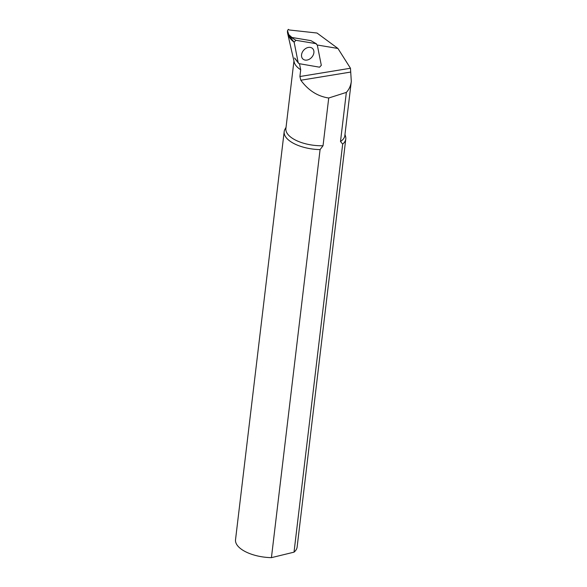 <?xml version="1.0" encoding="UTF-8"?>
<svg xmlns="http://www.w3.org/2000/svg" width="587" height="587" viewBox="0 0 587 587"><rect width="100%" height="100%" fill="white"/><g stroke="black" fill="none" stroke-linecap="round" stroke-linejoin="round"><path stroke-width="0.88" d="M350.461 68.246L350.718 72.062L300.823 80.228L299.906 76.523L350.461 68.246L337.936 48.464L317.296 45.016M286.038 127.35L285.003 129.199A31.016 13.905 6.8 0 0 284.181 131.657L235.526 539.702A31.016 13.905 6.8 0 0 271.429 557.65L294.021 552.162L342.676 144.116L340.497 141.496L346.352 92.394C349.104 89.451 350.755 85.783 351.305 81.38L350.718 72.062M340.497 141.496A29.688 13.31 6.8 0 0 344.84 135.597L351.305 81.38M342.676 144.116A31.016 13.905 6.8 0 0 345.78 139.002A31.016 13.905 6.8 0 0 345.56 136.419L344.987 134.379M294.021 552.162A31.016 13.905 6.8 0 0 297.125 547.047L345.78 139.002M284.181 131.657A31.016 13.905 6.8 0 0 320.084 149.604L271.429 557.65M293.948 61.004L285.891 128.568A29.688 13.31 6.8 0 0 323.033 145.737L320.084 149.604M337.936 48.464L317.017 33.026L289.149 29.966L288.349 29.35L287.513 30.619A39.674 17.786 6.8 0 0 287.667 33.503L294.197 62.09A29.688 13.31 6.8 0 0 300.705 69.78L299.906 76.523M299.509 63.836L300.705 69.78M287.667 33.503A39.674 17.786 6.8 0 0 294.146 42.205M300.823 80.228C308.351 90.449 317.655 96.371 328.727 98L323.033 145.737M287.505 30.649L288.745 34.618L291.959 37.473M288.745 34.618A39.674 17.786 6.8 0 0 290.726 37.509M328.727 98L346.352 92.394M294.623 57.981L298.996 63.638L319.563 67.189L321.309 65.333L317.31 45.089L315.821 43.621L295.885 40.298L294.138 42.154L290.638 37.817L290.925 39.27M294.138 42.154L298.13 62.391M316.481 43.871L310.956 40.642L291.101 37.333L295.885 40.298M290.638 37.817L291.101 37.333M310.956 40.642L316.452 43.849M308.857 59.478A7.132 5.364 131.7 0 0 312.467 48.413A7.132 5.364 131.7 0 0 303.714 50.181A7.132 5.364 131.7 0 0 302.98 59.074A7.132 5.364 131.7 0 0 308.857 59.478M294.835 58.473L298.475 63.176"/></g></svg>
